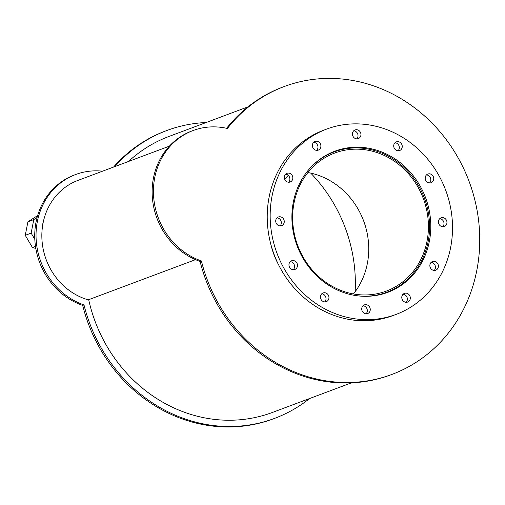 <?xml version="1.0" encoding="UTF-8"?>
<svg xmlns="http://www.w3.org/2000/svg" width="505" height="505" viewBox="0 0 505 505"><rect width="100%" height="100%" fill="white"/><g stroke="black" fill="none" stroke-linecap="round" stroke-linejoin="round"><path stroke-width="0.76" d="M346.727 292.389A73.686 67.051 -110.5 0 1 292.919 224.321A73.686 67.051 -110.5 0 1 334.676 153.059A73.686 67.051 -110.5 0 1 423.316 198.541A73.686 67.051 -110.5 0 1 386.375 291.069A73.686 67.051 -110.5 0 1 346.727 292.389M353.431 293.954A73.686 67.051 69.5 0 0 363.632 220.9A73.686 67.051 69.5 0 0 307.943 172.533M309.136 169.2A74.948 68.2 -110.5 0 1 334.234 151.879A74.948 68.2 -110.5 0 1 424.389 198.137A74.948 68.2 -110.5 0 1 386.817 292.25A74.948 68.2 -110.5 0 1 356.517 295.684M347.232 293.689A75.371 68.585 -110.5 0 1 292.187 224.068A75.371 68.585 -110.5 0 1 334.903 151.178A75.371 68.585 -110.5 0 1 425.57 197.701A75.371 68.585 -110.5 0 1 387.783 292.338A75.371 68.585 -110.5 0 1 347.232 293.689M386.306 292.868A75.371 68.585 69.5 0 0 396.261 287.774M344.29 149.051A75.371 68.585 69.5 0 0 333.439 151.746M441.824 226.6A4.633 4.217 -110.5 0 1 438.441 222.32A4.633 4.217 -110.5 0 1 441.067 217.844A4.633 4.217 -110.5 0 1 446.641 220.704A4.633 4.217 -110.5 0 1 444.318 226.518A4.633 4.217 -110.5 0 1 441.824 226.6M442.727 226.758A4.633 4.217 69.5 0 0 443.699 221.802A4.633 4.217 69.5 0 0 439.716 218.709M428.6 182.804A4.633 4.217 -110.5 0 1 425.216 178.524A4.633 4.217 -110.5 0 1 427.842 174.048A4.633 4.217 -110.5 0 1 433.416 176.901A4.633 4.217 -110.5 0 1 431.093 182.722A4.633 4.217 -110.5 0 1 428.6 182.804M429.502 182.961A4.633 4.217 69.5 0 0 430.468 178.006A4.633 4.217 69.5 0 0 426.485 174.913M397.119 150.629A4.633 4.217 -110.5 0 1 393.736 146.349A4.633 4.217 -110.5 0 1 396.362 141.873A4.633 4.217 -110.5 0 1 401.93 144.727A4.633 4.217 -110.5 0 1 399.613 150.547A4.633 4.217 -110.5 0 1 397.119 150.629M398.022 150.787A4.633 4.217 69.5 0 0 398.988 145.831A4.633 4.217 69.5 0 0 395.005 142.732M355.817 138.698A4.633 4.217 -110.5 0 1 352.44 134.418A4.633 4.217 -110.5 0 1 355.059 129.936A4.633 4.217 -110.5 0 1 360.633 132.796A4.633 4.217 -110.5 0 1 358.31 138.616A4.633 4.217 -110.5 0 1 355.817 138.698M356.726 138.85A4.633 4.217 69.5 0 0 357.691 133.901A4.633 4.217 69.5 0 0 353.708 130.801M315.77 150.206A4.633 4.217 -110.5 0 1 312.387 145.926A4.633 4.217 -110.5 0 1 315.013 141.451A4.633 4.217 -110.5 0 1 320.58 144.31A4.633 4.217 -110.5 0 1 318.257 150.124A4.633 4.217 -110.5 0 1 315.77 150.206M316.673 150.364A4.633 4.217 69.5 0 0 317.639 145.408A4.633 4.217 69.5 0 0 313.655 142.315M287.698 182.071A4.633 4.217 -110.5 0 1 284.315 177.792A4.633 4.217 -110.5 0 1 286.941 173.316A4.633 4.217 -110.5 0 1 292.509 176.176A4.633 4.217 -110.5 0 1 290.186 181.989A4.633 4.217 -110.5 0 1 287.698 182.071M288.601 182.229A4.633 4.217 69.5 0 0 289.567 177.274A4.633 4.217 69.5 0 0 285.584 174.181M279.126 225.754A4.633 4.217 -110.5 0 1 275.743 221.48A4.633 4.217 -110.5 0 1 278.369 216.998A4.633 4.217 -110.5 0 1 283.943 219.858A4.633 4.217 -110.5 0 1 281.62 225.672A4.633 4.217 -110.5 0 1 279.126 225.754M280.029 225.912A4.633 4.217 69.5 0 0 280.995 220.963A4.633 4.217 69.5 0 0 277.011 217.863M292.351 269.556A4.633 4.217 -110.5 0 1 288.974 265.276A4.633 4.217 -110.5 0 1 291.593 260.795A4.633 4.217 -110.5 0 1 297.167 263.654A4.633 4.217 -110.5 0 1 294.844 269.468A4.633 4.217 -110.5 0 1 292.351 269.556M293.253 269.708A4.633 4.217 69.5 0 0 294.226 264.759A4.633 4.217 69.5 0 0 290.242 261.659M323.831 301.731A4.633 4.217 -110.5 0 1 320.454 297.451A4.633 4.217 -110.5 0 1 323.074 292.969A4.633 4.217 -110.5 0 1 328.648 295.829A4.633 4.217 -110.5 0 1 326.325 301.643A4.633 4.217 -110.5 0 1 323.831 301.731M324.734 301.883A4.633 4.217 69.5 0 0 325.706 296.934A4.633 4.217 69.5 0 0 321.723 293.834M365.134 313.662A4.633 4.217 -110.5 0 1 361.75 309.382A4.633 4.217 -110.5 0 1 364.376 304.9A4.633 4.217 -110.5 0 1 369.944 307.76A4.633 4.217 -110.5 0 1 367.627 313.58A4.633 4.217 -110.5 0 1 365.134 313.662M366.037 313.813A4.633 4.217 69.5 0 0 367.002 308.864A4.633 4.217 69.5 0 0 363.019 305.765M405.187 302.154A4.633 4.217 -110.5 0 1 401.803 297.874A4.633 4.217 -110.5 0 1 404.429 293.392A4.633 4.217 -110.5 0 1 409.997 296.252A4.633 4.217 -110.5 0 1 407.674 302.066A4.633 4.217 -110.5 0 1 405.187 302.154M406.089 302.306A4.633 4.217 69.5 0 0 407.055 297.357A4.633 4.217 69.5 0 0 403.072 294.257M433.258 270.282A4.633 4.217 -110.5 0 1 429.875 266.009A4.633 4.217 -110.5 0 1 432.501 261.527A4.633 4.217 -110.5 0 1 438.069 264.386A4.633 4.217 -110.5 0 1 435.746 270.2A4.633 4.217 -110.5 0 1 433.258 270.282M434.161 270.44A4.633 4.217 69.5 0 0 435.127 265.491A4.633 4.217 69.5 0 0 431.144 262.392M342.813 316.199A98.948 90.041 -110.5 0 1 270.554 224.788A98.948 90.041 -110.5 0 1 326.634 129.097A98.948 90.041 -110.5 0 1 445.662 190.17A98.948 90.041 -110.5 0 1 396.059 314.419A98.948 90.041 -110.5 0 1 342.813 316.199M396.059 314.419L393.111 315.524A98.948 90.041 -110.5 0 1 339.871 317.298A98.948 90.041 -110.5 0 1 267.612 225.893A98.948 90.041 -110.5 0 1 323.686 130.202L326.634 129.097M309.578 398.527A153.69 139.847 -110.5 0 1 274.638 418.361A153.69 139.847 -110.5 0 1 83.994 304.919L82.687 305.411A69.475 63.22 -110.5 0 1 34.877 240.513A69.475 63.22 -110.5 0 1 74.374 175.008L75.687 174.515A69.475 63.22 -110.5 0 1 102.547 171.189M113.556 167.067A153.69 139.847 -110.5 0 1 165.495 131.01L166.808 130.517A153.69 139.847 -110.5 0 1 206.179 122.513M274.638 418.361L273.325 418.847A153.69 139.847 -110.5 0 1 82.687 305.411M114.862 166.581A153.69 139.847 -110.5 0 1 166.808 130.517M83.994 304.919A69.475 63.22 -110.5 0 1 36.183 240.02A69.475 63.22 -110.5 0 1 75.687 174.515M278.722 265.068A75.371 68.585 -110.5 0 1 270.598 243.391M284.7 179.344A75.371 68.585 -110.5 0 1 288.26 175.336M201.4 260.94L200.094 261.426A69.475 63.22 -110.5 0 1 152.283 196.533A69.475 63.22 -110.5 0 1 191.78 131.029L193.087 130.536A69.475 63.22 -110.5 0 1 227.389 128.485A153.69 139.847 -110.5 0 1 284.208 86.538A153.69 139.847 -110.5 0 1 469.088 181.396A153.69 139.847 -110.5 0 1 392.038 374.375A153.69 139.847 -110.5 0 1 201.4 260.94A69.475 63.22 -110.5 0 1 153.589 196.041A69.475 63.22 -110.5 0 1 193.087 130.536M226.606 128.302A153.69 139.847 -110.5 0 1 282.901 87.024L284.208 86.538M392.038 374.375L390.731 374.868A153.69 139.847 -110.5 0 1 200.094 261.426M42.654 225.4A16.021 14.582 -110.5 0 1 43.544 220.849M35.483 246.352L32.421 247.5L35.817 248.479M37.623 215.591L27.908 221.783L33.791 219.574L37.099 217.472M27.908 221.783L25.25 235.317L31.14 233.108L33.791 219.574M34.813 239.357L31.14 233.108M25.25 235.317L32.421 247.5M195.517 259.658L88.217 299.856A63.157 57.475 -110.5 0 1 42.092 241.51A63.157 57.475 -110.5 0 1 77.89 180.43L169.345 146.166M355.135 291.732A146.109 132.954 69.5 0 0 310.689 173.082M351.36 382.872L272.422 412.446A147.372 134.103 -110.5 0 1 193.125 415.091A147.372 134.103 -110.5 0 1 88.678 299.68M128.516 161.461A147.372 134.103 -110.5 0 1 169.023 136.432L247.961 106.858M380.858 294.484L386.817 292.25M328.269 154.113L334.234 151.879"/></g></svg>
